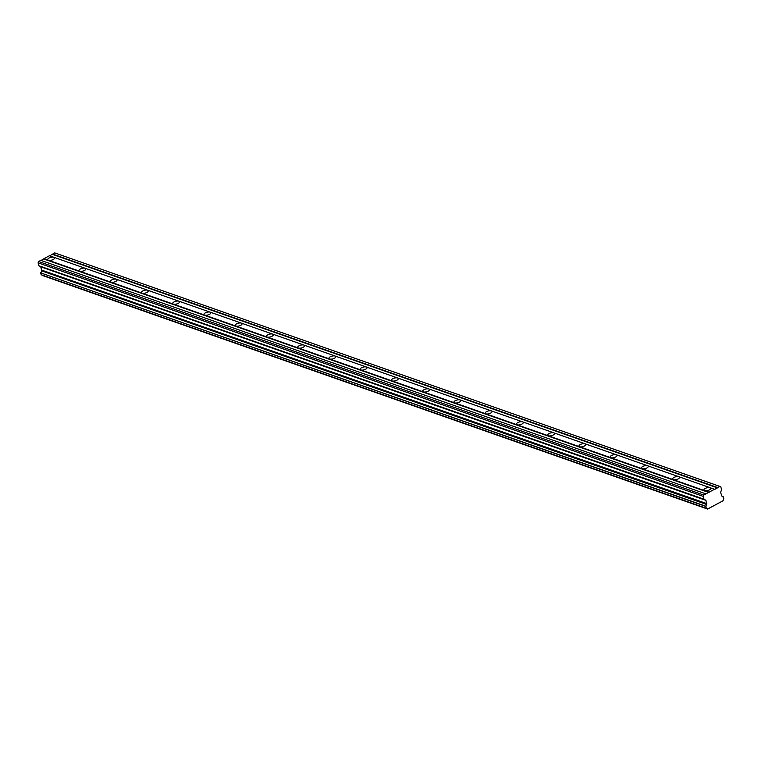 <?xml version="1.0" encoding="UTF-8"?>
<svg xmlns="http://www.w3.org/2000/svg" width="762" height="762" viewBox="0 0 762 762"><rect width="100%" height="100%" fill="white"/><g stroke="black" fill="none" stroke-linecap="round" stroke-linejoin="round"><path stroke-width="1.14" d="M722.119 496.433L723.424 496.929L723.843 498.967A1.657 1.295 109.3 0 0 723.138 500.729L707.688 509.006A1.657 1.295 109.3 0 0 706.374 508.34L705.831 506.225A1.657 1.295 109.3 0 0 706.526 504.463L41.462 270.786L706.526 504.463M714.537 489.252L709.041 492.204L704.574 490.633A3.543 1.438 -14.4 0 0 708.593 490.261A3.543 1.438 -14.4 0 0 710.756 488.28A3.543 1.438 -14.4 0 0 710.07 487.69L714.785 489.375L719.833 486.413L720.842 486.889L721.566 489.709L720.604 492.452L721.976 496.176A1.657 1.295 109.3 0 0 723.3 496.853M704.012 499.301L705.888 500.348L706.688 503.977L41.596 270.453L40.796 266.824L38.919 265.776L704.012 499.301L703.183 496.357L703.745 495.043L709.041 492.204M53.912 257.299A3.543 1.438 165.6 0 1 54.588 257.889A3.543 1.438 165.6 0 1 52.426 259.871A3.543 1.438 165.6 0 1 48.416 260.242L43.948 258.68L49.444 255.727L53.912 257.299A3.543 1.438 -14.4 0 0 49.892 257.67A3.543 1.438 -14.4 0 0 47.73 259.651A3.543 1.438 -14.4 0 0 48.416 260.242L704.574 490.633A3.543 1.438 165.6 0 1 703.898 490.042A3.543 1.438 165.6 0 1 706.06 488.061A3.543 1.438 165.6 0 1 710.07 487.69L678.828 476.717A3.543 1.438 165.6 0 1 679.504 477.307A3.543 1.438 165.6 0 1 677.342 479.288A3.543 1.438 165.6 0 1 673.332 479.66A3.543 1.438 165.6 0 1 672.646 479.069A3.543 1.438 165.6 0 1 674.808 477.088A3.543 1.438 165.6 0 1 678.828 476.717L647.576 465.744A3.543 1.438 165.6 0 1 648.262 466.334A3.543 1.438 165.6 0 1 646.1 468.316A3.543 1.438 165.6 0 1 642.08 468.697A3.543 1.438 165.6 0 1 641.404 468.097A3.543 1.438 165.6 0 1 643.566 466.115A3.543 1.438 165.6 0 1 647.576 465.744L616.334 454.771A3.543 1.438 165.6 0 1 617.01 455.371A3.543 1.438 165.6 0 1 614.848 457.352A3.543 1.438 165.6 0 1 610.838 457.724A3.543 1.438 165.6 0 1 610.152 457.124A3.543 1.438 165.6 0 1 612.315 455.143A3.543 1.438 165.6 0 1 616.334 454.771L585.083 443.808A3.543 1.438 165.6 0 1 585.768 444.398A3.543 1.438 165.6 0 1 583.606 446.38A3.543 1.438 165.6 0 1 579.596 446.751A3.543 1.438 165.6 0 1 578.91 446.161A3.543 1.438 165.6 0 1 581.073 444.179A3.543 1.438 165.6 0 1 585.083 443.808L553.841 432.835A3.543 1.438 165.6 0 1 554.526 433.426A3.543 1.438 165.6 0 1 552.364 435.407A3.543 1.438 165.6 0 1 548.345 435.778A3.543 1.438 165.6 0 1 547.668 435.188A3.543 1.438 165.6 0 1 549.831 433.207A3.543 1.438 165.6 0 1 553.841 432.835L522.599 421.862A3.543 1.438 165.6 0 1 523.275 422.453A3.543 1.438 165.6 0 1 521.113 424.434A3.543 1.438 165.6 0 1 517.103 424.805A3.543 1.438 165.6 0 1 516.417 424.215A3.543 1.438 165.6 0 1 518.579 422.234A3.543 1.438 165.6 0 1 522.599 421.862L491.347 410.889A3.543 1.438 165.6 0 1 492.033 411.48A3.543 1.438 165.6 0 1 489.871 413.461A3.543 1.438 165.6 0 1 485.851 413.833A3.543 1.438 165.6 0 1 485.175 413.242A3.543 1.438 165.6 0 1 487.337 411.261A3.543 1.438 165.6 0 1 491.347 410.889L460.105 399.917A3.543 1.438 165.6 0 1 460.781 400.517A3.543 1.438 165.6 0 1 458.619 402.498A3.543 1.438 165.6 0 1 454.609 402.869A3.543 1.438 165.6 0 1 453.923 402.269A3.543 1.438 165.6 0 1 456.086 400.288A3.543 1.438 165.6 0 1 460.105 399.917L428.854 388.953A3.543 1.438 165.6 0 1 429.539 389.544A3.543 1.438 165.6 0 1 427.377 391.525A3.543 1.438 165.6 0 1 423.367 391.897A3.543 1.438 165.6 0 1 422.681 391.306A3.543 1.438 165.6 0 1 424.844 389.325A3.543 1.438 165.6 0 1 428.854 388.953L397.612 377.981A3.543 1.438 165.6 0 1 398.297 378.571A3.543 1.438 165.6 0 1 396.135 380.552A3.543 1.438 165.6 0 1 392.116 380.924A3.543 1.438 165.6 0 1 391.439 380.333A3.543 1.438 165.6 0 1 393.602 378.352A3.543 1.438 165.6 0 1 397.612 377.981L366.37 367.008A3.543 1.438 165.6 0 1 367.046 367.598A3.543 1.438 165.6 0 1 364.884 369.58A3.543 1.438 165.6 0 1 360.874 369.951A3.543 1.438 165.6 0 1 360.188 369.36A3.543 1.438 165.6 0 1 362.35 367.379A3.543 1.438 165.6 0 1 366.37 367.008L335.118 356.035A3.543 1.438 165.6 0 1 335.804 356.626A3.543 1.438 165.6 0 1 333.642 358.607A3.543 1.438 165.6 0 1 329.632 358.978A3.543 1.438 165.6 0 1 328.946 358.388A3.543 1.438 165.6 0 1 331.108 356.406A3.543 1.438 165.6 0 1 335.118 356.035L303.876 345.062A3.543 1.438 165.6 0 1 304.552 345.662A3.543 1.438 165.6 0 1 302.39 347.643A3.543 1.438 165.6 0 1 298.38 348.015A3.543 1.438 165.6 0 1 297.704 347.415A3.543 1.438 165.6 0 1 299.866 345.434A3.543 1.438 165.6 0 1 303.876 345.062L272.625 334.089A3.543 1.438 165.6 0 1 273.31 334.689A3.543 1.438 165.6 0 1 271.148 336.671A3.543 1.438 165.6 0 1 267.138 337.042A3.543 1.438 165.6 0 1 266.452 336.452A3.543 1.438 165.6 0 1 268.615 334.47A3.543 1.438 165.6 0 1 272.625 334.089L241.383 323.126A3.543 1.438 165.6 0 1 242.068 323.717A3.543 1.438 165.6 0 1 239.906 325.698A3.543 1.438 165.6 0 1 235.887 326.069A3.543 1.438 165.6 0 1 235.21 325.479A3.543 1.438 165.6 0 1 237.373 323.498A3.543 1.438 165.6 0 1 241.383 323.126L210.141 312.153A3.543 1.438 165.6 0 1 210.817 312.744A3.543 1.438 165.6 0 1 208.655 314.725A3.543 1.438 165.6 0 1 204.645 315.097A3.543 1.438 165.6 0 1 203.959 314.506A3.543 1.438 165.6 0 1 206.121 312.525A3.543 1.438 165.6 0 1 210.141 312.153L178.889 301.18A3.543 1.438 165.6 0 1 179.575 301.771A3.543 1.438 165.6 0 1 177.413 303.752A3.543 1.438 165.6 0 1 173.403 304.124A3.543 1.438 165.6 0 1 172.717 303.533A3.543 1.438 165.6 0 1 174.879 301.552A3.543 1.438 165.6 0 1 178.889 301.18L147.647 290.208A3.543 1.438 165.6 0 1 148.333 290.798A3.543 1.438 165.6 0 1 146.171 292.779A3.543 1.438 165.6 0 1 142.151 293.16A3.543 1.438 165.6 0 1 141.475 292.56A3.543 1.438 165.6 0 1 143.637 290.579A3.543 1.438 165.6 0 1 147.647 290.208L116.405 279.235A3.543 1.438 165.6 0 1 117.081 279.835A3.543 1.438 165.6 0 1 114.919 281.816A3.543 1.438 165.6 0 1 110.909 282.188A3.543 1.438 165.6 0 1 110.223 281.597A3.543 1.438 165.6 0 1 112.385 279.606A3.543 1.438 165.6 0 1 116.405 279.235L85.154 268.272A3.543 1.438 165.6 0 1 85.839 268.862A3.543 1.438 165.6 0 1 83.677 270.843A3.543 1.438 165.6 0 1 79.658 271.215A3.543 1.438 165.6 0 1 78.981 270.624A3.543 1.438 165.6 0 1 81.143 268.643A3.543 1.438 165.6 0 1 85.154 268.272L53.912 257.299M42.605 275.482L707.688 509.016L42.605 275.482A1.657 1.295 109.3 0 0 42.482 275.253M706.241 508.254L41.158 274.73L706.26 508.302M41.158 274.73L40.681 272.882L705.764 506.406M705.831 506.225L40.681 272.882M40.738 272.701A1.657 1.295 109.3 0 0 41.434 270.939M703.907 499.177L38.919 265.776M38.824 265.652L38.1 262.833L38.652 261.518L40.815 260.356L705.898 493.881M41.1 260.461L43.948 258.68M49.73 255.832L54.74 252.889L719.833 486.413M717.671 487.575L52.588 254.041M52.445 254.375L717.537 487.899M43.815 259.004L708.898 492.528M703.745 495.043L38.652 261.518M703.183 496.357L38.1 262.833M706.717 503.606L41.634 270.081M705.688 500.091L40.605 266.567M40.796 266.824L705.888 500.348M723.357 496.853L722.1 496.405M707.793 509.111L42.71 275.587M706.307 508.34L41.224 274.815"/></g></svg>
